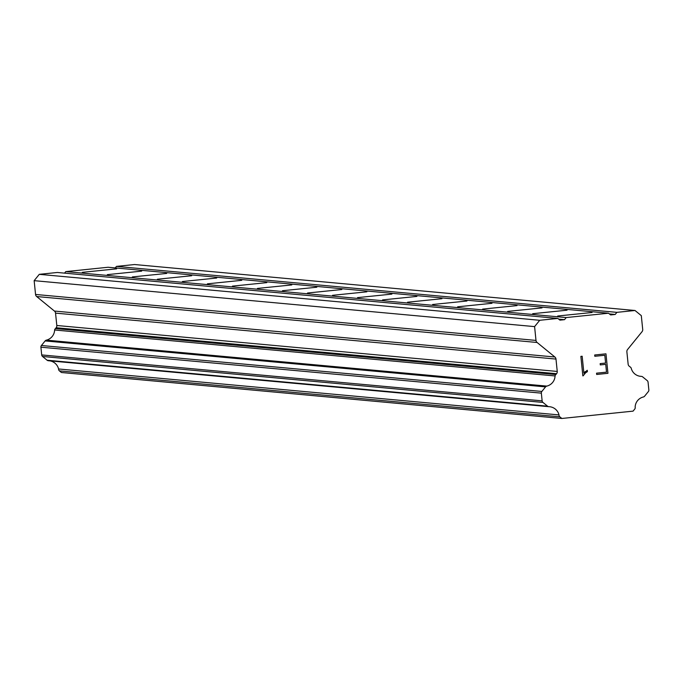 <?xml version="1.0" encoding="UTF-8"?>
<svg xmlns="http://www.w3.org/2000/svg" width="683" height="683" viewBox="0 0 683 683"><rect width="100%" height="100%" fill="white"/><g stroke="black" fill="none" stroke-linecap="round" stroke-linejoin="round"><path stroke-width="1.02" d="M557.704 316.007L592.067 312.49L557.704 316.007M532.68 313.702L567.044 310.193L532.68 313.702M507.657 311.405L542.02 307.896L507.657 311.405M482.633 309.109L516.997 305.6L482.633 309.109M457.619 306.812L491.973 303.303L457.619 306.812M432.595 304.516L466.95 301.007L432.595 304.516M407.572 302.219L441.935 298.702L407.572 302.219M382.548 299.922L416.912 296.405L382.548 299.922M357.525 297.626L391.888 294.108L357.525 297.626M332.51 295.321L366.865 291.812L332.51 295.321M307.487 293.024L341.841 289.515L307.487 293.024M282.463 290.727L316.818 287.219L282.463 290.727M257.44 288.431L291.803 284.922L257.44 288.431M232.416 286.134L266.78 282.625L232.416 286.134M207.393 283.838L241.756 280.32L207.393 283.838M182.378 281.541L216.733 278.024L182.378 281.541M157.355 279.245L191.71 275.727L157.355 279.245M132.331 276.939L166.686 273.431L132.331 276.939M107.308 274.643L141.671 271.134L107.308 274.643M82.284 272.346L116.648 268.837L82.284 272.346M608.519 313.215L610.619 314.931L615.195 314.462L616.903 312.353L635.011 310.492L641.303 315.631L642.712 329.437A3.074 3.065 -84.8 0 1 642.037 331.69L627.549 349.534A3.074 3.065 95.2 0 0 626.874 351.788L628.138 364.15A3.074 3.065 95.2 0 0 629.248 366.225L630.076 366.899A2.305 2.297 -84.8 0 1 631.186 368.12A10.766 10.723 95.2 0 0 641.294 376.376A2.305 2.297 -84.8 0 1 642.677 376.896L647.228 380.619A2.305 2.297 -84.8 0 1 648.065 382.173L648.85 389.899A2.305 2.297 -84.8 0 1 648.346 391.59L644.607 396.183A2.305 2.297 -84.8 0 1 643.369 396.977A10.766 10.723 95.2 0 0 635.147 407.094A2.305 2.297 -84.8 0 1 634.695 409.134L633.064 411.14L561.861 418.466L559.864 416.835A2.305 2.297 -84.8 0 1 559.01 414.923A10.766 10.723 95.2 0 0 548.927 406.684A2.305 2.297 -84.8 0 1 547.553 406.172L542.968 402.424A2.305 2.297 -84.8 0 1 542.131 400.87L541.346 393.143A2.305 2.297 -84.8 0 1 541.85 391.453L545.563 386.885A2.305 2.297 -84.8 0 1 546.818 386.1A10.766 10.723 95.2 0 0 555.057 375.949A2.305 2.297 -84.8 0 1 555.894 374.532L556.568 373.703A3.074 3.065 95.2 0 0 557.243 371.441L555.988 359.079A3.074 3.065 95.2 0 0 554.878 357.004L537.103 342.482A3.074 3.065 -84.8 0 1 535.993 340.416L534.593 326.611L539.724 320.284L557.832 318.423L559.923 320.139L564.5 319.67L566.216 317.561L608.519 313.215L108.076 267.258L65.773 271.612L64.543 273.132M635.011 310.492L134.568 264.534L116.46 266.396L115.231 267.915M49.825 360.863A10.766 10.723 95.2 0 1 58.576 368.974A2.305 2.297 95.2 0 0 59.421 370.878L61.419 372.508L561.861 418.466M557.832 318.423L57.389 272.474L39.281 274.335L34.15 280.662L35.55 294.458A3.074 3.065 95.2 0 0 36.669 296.533L54.435 311.055A3.074 3.065 95.2 0 1 55.545 313.121L56.809 325.492A3.074 3.065 95.2 0 1 56.134 327.746L55.46 328.574A2.305 2.297 95.2 0 0 54.614 329.991A10.766 10.723 95.2 0 1 46.376 340.143A2.305 2.297 95.2 0 0 45.129 340.928L41.415 345.504A2.305 2.297 95.2 0 0 40.912 347.195L41.697 354.921A2.305 2.297 95.2 0 0 42.525 356.475L47.11 360.214A2.305 2.297 95.2 0 0 48.484 360.735L548.654 406.658M606.521 372.15L605.727 364.355L606.513 372.15L596.541 373.174L596.677 374.472L607.938 373.311L596.677 374.472M605.727 364.355L600.289 364.91L605.727 364.355M600.289 364.91L600.161 363.612L605.59 363.057L604.805 355.262L605.59 363.057M604.805 355.262L594.825 356.287L604.797 355.262M594.825 356.287L594.697 354.989L605.966 353.828L607.947 373.311L605.966 353.828M587.26 370.28L587.397 371.654L587.252 370.28L583.888 373.217L585.211 371.569M587.397 371.654L585.596 372.807L587.389 371.654M585.596 372.807L583.12 375.838L585.596 372.807M582.847 375.872L580.866 356.381L582.164 356.253L583.888 373.217L582.164 356.253M65.773 271.612L566.216 317.561M609.39 313.924L615.195 314.462M116.46 266.396L616.903 312.353M58.576 368.974L559.01 414.923M54.614 329.991L555.057 375.949M55.46 328.574L555.894 374.532M34.15 280.662L534.593 326.611M39.281 274.335L539.724 320.284M558.703 319.14L564.5 319.67M639.98 376.256L641.294 376.376M59.421 370.878L559.864 416.835M47.11 360.214L547.553 406.172M42.525 356.475L542.968 402.424M41.697 354.921L542.131 400.87M40.912 347.195L541.346 393.143M41.415 345.504L541.85 391.453M45.129 340.928L545.563 386.885M46.376 340.143L546.818 386.1M56.134 327.746L556.568 373.703M56.809 325.492L557.243 371.441M55.545 313.121L555.988 359.079M54.435 311.055L554.878 357.004M36.669 296.533L537.103 342.482M35.55 294.458L535.993 340.416M639.92 376.248L641.431 376.384M48.348 360.726L548.79 406.675"/></g></svg>
